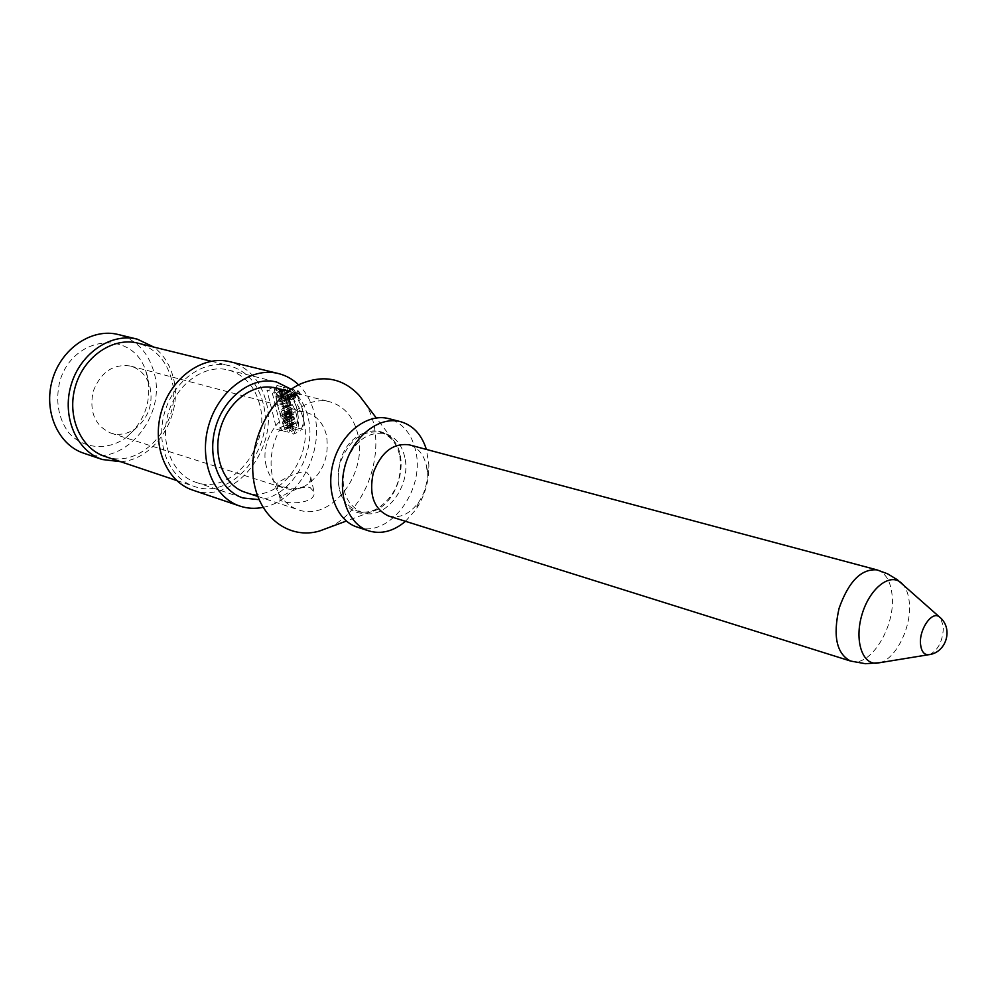 <?xml version="1.0" encoding="UTF-8"?>
<svg xmlns="http://www.w3.org/2000/svg" width="997" height="997" viewBox="0 0 997 997"><rect width="100%" height="100%" fill="white"/><g stroke="black" fill="none" stroke-linecap="round" stroke-linejoin="round"><path stroke-width="0.75" stroke-dasharray="4.99 3.74" d="M283.21 406.452L288.407 427.389L283.472 426.018L277.527 404.956L273.901 386.923L278.848 388.169L283.21 406.452M291.174 408.857L290.85 407.461L287.56 406.589L287.148 404.807L290.451 405.679L290.127 404.271L291.186 404.545L292.233 409.144L291.174 408.857L290.85 407.461L287.547 406.589L287.086 404.844L290.389 405.704L290.002 404.333L291.062 404.608L292.233 409.144L291.174 408.857L284.756 411.985L284.432 410.59L281.129 409.705L280.668 407.96L283.958 408.832L283.559 407.461L284.619 407.748L285.815 412.272L284.756 411.985M297.181 410.153C298.539 416.983 297.991 423.389 295.523 429.358L300.533 430.741C303.512 425.133 304.347 418.79 303.026 411.686C301.206 404.009 297.206 397.205 291.024 391.248L286.002 389.977C291.722 395.959 295.448 402.688 297.181 410.153M262.996 507.373C297.629 501.279 324.137 453.049 314.641 414.764C311.874 402.589 306.515 392.619 298.601 384.83M192.658 490.088C233.261 505.678 279.16 449.124 266.187 401.953C260.628 380.542 248.552 367.133 229.946 361.737M294.364 393.84L294.152 392.07C296.782 392.781 298.053 394.264 297.991 396.544L294.364 393.84M293.953 422.578L294.003 424.523L292.42 424.086L292.42 426.267L294.003 426.704L293.953 428.698L289.604 427.489L289.653 425.507L291.361 425.981L291.361 423.8L289.653 423.326L289.604 421.395L293.953 422.578L287.373 425.831L287.373 427.8L285.79 427.364L285.728 429.582L287.31 430.031L287.186 432.062L282.849 430.841L282.974 428.822L284.681 429.296L284.743 427.077L283.036 426.604L283.036 424.635L287.373 425.831M290.775 403.685L286.426 402.551L285.865 400.844L290.227 401.978L290.775 403.685L284.319 406.826L279.97 405.679L279.384 403.972L283.734 405.118L284.319 406.826M288.582 411.537L290.164 411.96L283.746 415.101L282.163 414.677L282.438 416.522L286.787 417.693L286.351 414.951L283.958 412.509L290.351 409.393L292.769 411.811L293.218 414.54L288.868 413.369L288.582 411.537L282.163 414.677M290.164 411.898L288.345 410.253L287.896 408.072L290.002 409.917L290.376 409.381M289.454 418.802L290.139 418.615L289.94 416.447L288.956 414.029L293.592 417.469L293.779 419.563L289.579 420.709L289.454 418.802L282.949 422.005L283.634 421.818L283.472 419.612L282.525 417.17L287.111 420.647L287.273 422.765L283.023 423.937L282.949 422.005M289.766 400.694L285.416 399.573L284.806 397.965L287.236 398.601L284.157 396.395L283.223 394.326L287.585 395.448L288.295 397.005L285.915 396.395L288.943 398.538L289.766 400.694L283.26 403.847L278.911 402.713L278.263 401.13L280.693 401.754L277.577 399.56L276.568 397.529L280.93 398.65L281.69 400.196L279.31 399.573L282.375 401.716L283.26 403.847M282.176 390.475L283.497 390.812L282.587 389.254L280.469 388.73C281.653 391.983 283.435 393.753 285.827 394.027L284.332 389.702L283.372 389.466L284.756 392.494L282.176 390.475L275.334 393.753L276.655 394.089L275.646 392.581L273.539 392.033C274.885 395.198 276.755 396.931 279.123 397.255L277.39 393.03L276.443 392.781L277.989 395.747L275.334 393.753M399.809 456.003C402.589 478.984 395.161 496.481 377.527 508.52C370.685 512.184 363.942 513.019 357.325 511.037C340.812 503.286 335.042 487.371 340.002 463.293C348.713 440.313 362.11 429.981 380.206 432.274C390.375 435.427 396.918 443.341 399.809 456.003M404.794 457.374C401.916 444.674 395.373 436.748 385.191 433.595C367.095 431.302 353.673 441.683 344.95 464.739C339.965 488.879 345.735 504.831 362.247 512.595C385.041 521.057 411.699 485.913 404.794 457.374M357.1 527.064C388.518 538.953 425.183 490.736 415.824 451.516C411.873 433.882 402.8 422.915 388.606 418.615M405.492 521.306L415.575 509.978C424.859 496.194 429.283 480.99 428.835 464.378L426.38 449.423M388.543 515.985C399.71 518.702 409.717 514.153 418.578 502.338C424.66 493.303 427.563 483.333 427.264 472.441L426.504 466.122C423.987 454.744 418.217 447.653 409.219 444.836M357.985 434.854C353.798 417.195 344.389 406.165 329.77 401.779C308.235 396.008 282.039 415.363 273.851 444.076C265.376 472.715 277.116 503.099 298.39 509.766C330.692 521.979 367.918 474.123 357.985 434.854M364.391 402.265C390.313 439.615 369.8 510.252 327.888 527.899M361.687 434.044C373.601 428.548 383.833 430.243 392.394 439.141C411.213 458.333 397.467 505.653 371.295 511.76C334.356 524.871 324.449 451.03 361.687 434.044M120.637 461.698C155.719 459.791 183.71 414.204 173.229 377.389C169.876 364.628 163.446 354.533 153.937 347.118M104.922 456.427C142.322 470.671 183.984 420.996 171.484 379.047C166.138 360.067 154.909 348.103 137.823 343.142M83.698 453.199C123.304 468.353 167.297 416.372 153.987 372.305C148.279 352.327 136.34 339.715 118.182 334.506M263.158 403.411C257.936 383.334 246.62 370.759 229.198 365.662C203.961 359.094 173.777 380.368 164.655 412.359C155.22 444.251 169.303 478.398 194.128 486.374C232.276 500.943 275.384 447.753 263.158 403.411M147.195 375.346L145.574 370.199C131.754 329.147 72.469 335.49 59.67 381.863C55.358 401.23 58.325 418.142 68.569 432.586C83.374 449.198 107.364 451.018 125.946 437.733C145.088 421.27 152.167 400.47 147.195 375.346M266.299 466.172C258.697 438.892 284.494 405.256 306.789 412.633C316.946 415.761 323.539 423.451 326.542 435.689C329.546 457.86 322.33 474.659 304.895 486.075C298.115 489.539 291.423 490.275 284.806 488.281C275.496 485.028 269.327 477.663 266.299 466.172M150.036 387.048C153.289 403.623 148.628 417.332 136.028 428.174C128.027 433.994 119.702 435.664 111.028 433.172C95.064 425.956 89.082 412.085 93.107 391.572C100.709 372.093 113.172 363.593 130.52 366.049C139.181 368.591 145.325 374.461 148.964 383.671L150.036 387.048M304.895 486.075C294.551 491.359 275.533 485.477 276.493 483.981C276.406 483.009 297.542 470.148 306.553 472.142L310.703 476.965C311.089 480.504 309.145 483.545 304.895 486.075M245.137 492.281C277.203 504.382 313.806 458.308 303.661 420.198C299.362 403.075 289.953 392.332 275.434 387.995M310.067 487.496L314.092 491.907C316.797 505.317 279.222 504.719 280.02 498.924C279.571 496.257 300.932 484.966 310.067 487.496M285.416 399.573L278.911 402.713M284.806 397.965L278.263 401.13M287.236 398.601L280.693 401.754M284.157 396.395L277.577 399.56M283.223 394.326L276.568 397.529M287.585 395.448L280.93 398.65M288.295 397.005L281.69 400.196M285.915 396.395L279.31 399.573M288.943 398.538L282.375 401.716M283.497 390.812L276.655 394.089M282.587 389.254L275.646 392.581M280.469 388.73L273.539 392.033M284.332 389.702L277.39 393.03M283.372 389.466L276.443 392.781M284.245 420.211L285.616 421.27L284.344 421.619L284.245 420.211L290.725 417.033L292.109 418.079L285.616 421.27M290.139 418.615L283.634 421.818M289.94 416.447L283.472 419.612M289.192 415.874L282.737 419.052M288.956 414.029L282.525 417.17M293.592 417.469L287.111 420.647M293.779 419.563L287.273 422.765M292.109 418.079L284.344 421.619M290.85 418.428L290.725 417.033M289.579 420.709L283.023 423.937M283.746 415.039L281.939 413.381L281.478 411.188L283.584 413.045L283.958 412.509M284.531 415.313L285.454 415.562L284.594 414.328L284.531 415.313L290.95 412.172L291.872 412.422L285.454 415.562M291.872 412.422L291.012 411.188L290.95 412.172M288.868 413.369L282.438 416.522M293.218 414.54L286.787 417.693M288.345 410.253L281.939 413.381M287.896 408.06L292.831 411.773L293.442 414.428L289.08 413.257L288.681 411.487L290.264 411.911L288.395 410.228L287.896 408.06L281.478 411.188M290.002 409.917L283.584 413.045M292.233 409.144L285.815 412.272M290.85 407.461L284.432 410.59M287.547 406.589L281.129 409.705M287.086 404.844L280.668 407.96M290.389 405.704L283.958 408.832M290.002 404.333L283.559 407.461M291.062 404.608L284.619 407.748M286.426 402.551L279.97 405.679M285.865 400.844L279.384 403.972M290.227 401.978L283.734 405.118M281.64 430.741L276.717 429.358L266.972 390.213L271.919 391.485L281.64 430.741L288.407 427.389M283.472 426.018L276.717 429.358M273.901 386.923L266.972 390.213M278.848 388.169L271.919 391.485M294.003 424.523L287.373 427.8M292.42 424.086L285.79 427.364M292.42 426.267L285.728 429.582M294.003 426.704L287.31 430.031M293.953 428.698L287.186 432.062M289.604 427.489L282.849 430.841M289.653 425.507L282.974 428.822M291.361 425.981L284.681 429.296M291.361 423.8L284.743 427.077M289.653 423.326L283.036 426.604M289.604 421.395L283.036 424.635M293.754 434.131C300.309 420.422 297.081 407.25 284.07 394.6L279.048 393.317C291.037 405.692 294.265 418.827 288.756 432.735L293.754 434.131L300.533 430.741M291.024 391.248L284.07 394.6M286.002 389.977L279.048 393.317M295.523 429.358L288.756 432.735M287.522 397.142L287.186 395.423C289.828 396.145 291.186 397.604 291.249 399.809L287.522 397.142M287.797 397.217L287.51 395.747L290.95 399.473L287.797 397.217M294.638 393.915L294.451 392.407L297.717 396.183L294.638 393.915M295.536 394.737L297.418 395.211L296.932 394.338L294.651 393.154L296.159 394.588L288.731 398.027L290.613 398.513L287.759 396.482L288.731 398.027M289.803 397.579L296.67 394.264L290.127 398.102M297.418 395.211L290.613 398.513M295.785 393.902L288.918 397.217M294.651 393.154L287.759 396.482M294.875 393.553L288.008 396.868M295.984 394.276L289.142 397.591M296.159 394.588L289.329 397.89M296.956 394.787L289.591 397.953M296.421 394.662L296.097 393.852L296.67 394.264M295.349 394.388L288.519 397.678M259.806 405.019C254.958 386.412 244.464 374.747 228.35 369.987C204.834 363.805 176.706 383.621 168.219 413.394C159.433 443.079 172.568 474.884 195.736 482.261C231.154 495.708 271.221 446.232 259.806 405.019M291.161 389.241C299.686 396.183 305.356 405.754 308.198 417.955C317.096 453.112 290.887 497.341 259.083 499.671M294.078 417.22L294.526 419.189L290.663 420.173L290.426 416.21L289.23 413.892L294.078 417.22M284.594 393.665L288.956 394.787L289.342 396.494L286.962 395.884L289.728 398.164L290.252 400.47L285.89 399.336L285.503 397.629L287.934 398.264L285.117 395.934L284.594 393.665M296.421 427.476L292.071 426.28L291.66 424.523L293.38 424.984L292.931 423.027L291.211 422.566L290.812 420.796L295.162 421.98L295.561 423.75L293.978 423.314L296.421 427.476M285.553 387.833L283.435 387.31C286.114 394.538 287.41 394.862 287.298 388.282L286.338 388.032C287.236 392.045 286.662 392.469 284.644 389.304L285.965 389.628L285.553 387.833M291.548 418.079L291.249 416.771L292.719 417.78L291.548 418.079M286.201 400.682L290.563 401.816L290.962 403.598L286.613 402.464L286.201 400.682M297.617 393.292L299.586 394.164L297.305 391.883L298.427 393.491L297.617 393.292M298.041 428.112L303.063 429.495C305.718 417.868 302.714 404.632 294.065 389.79L289.03 388.531C296.62 403.05 299.623 416.235 298.041 428.112M290.962 411.711L291.971 412.372L290.962 411.711M276.929 385.478L281.877 386.724C280.419 398.8 283.435 411.935 290.925 426.143L285.989 424.784C277.515 410.353 274.499 397.255 276.929 385.478M297.891 390.525C304.982 397.653 293.355 394.712 297.891 390.525M297.978 390.936C303.985 396.956 294.14 394.463 297.978 390.936M850.528 661.036C869.858 668.476 895.804 626.764 892.116 595.209C890.645 581.164 885.61 572.727 877.011 569.885M879.616 662.718C895.854 659.216 911.844 626.764 909.351 602.836C908.628 594.598 906.335 588.33 902.459 584.055M929.74 654.531C938.501 649.882 943.062 640.523 943.411 626.44L940.408 617.828M291.797 411.998L285.379 415.138M290.875 411.749L284.457 414.889M292.769 411.811L286.351 414.951M296.932 394.338L290.077 397.653M296.134 394.127L289.267 397.442M357.325 511.037L362.247 512.595M380.206 432.274L385.191 433.595M427.264 472.441L428.835 464.378M418.578 502.338L415.575 509.978M392.394 439.141L376.293 417.942M371.295 511.76L346.345 521.045M176.606 480.492L194.128 486.374M211.252 361.238L229.198 365.662M148.964 383.671L145.574 370.199M136.028 428.174L125.946 437.733M111.028 433.172L284.806 488.281M130.52 366.049L306.789 412.633M276.493 483.981L280.02 498.924M310.703 476.965L314.092 491.907M257.787 496.431L298.39 509.766M288.332 391.273L329.77 401.779M279.123 397.255L285.827 394.027M278.001 395.747L284.756 392.494M284.569 414.341L290.987 411.2M290.95 399.473L297.218 396.432M287.51 395.747L295.012 392.145M291.249 399.809L297.991 396.544M287.186 395.423L294.152 392.07M289.093 396.756L295.959 393.441M289.342 397.118L296.196 393.803M195.736 482.261L242.994 497.964M228.35 369.987L276.668 382.05"/><path stroke-width="1.5" d="M298.601 384.83C292.732 379.196 285.977 375.433 278.337 373.526C251.331 366.56 218.767 390.039 208.747 425.171C198.378 460.203 213.296 497.478 239.828 506.052C247.306 508.545 255.033 508.981 262.996 507.373M278.337 373.526L229.946 361.737C203.164 354.832 171.11 377.427 161.427 411.425C151.394 445.31 166.349 481.563 192.658 490.088L239.828 506.052M426.38 449.423C421.681 434.555 413.045 425.295 400.495 421.644L388.606 418.615C367.619 412.957 341.846 432.573 333.609 461.437C325.097 490.237 336.35 520.596 357.1 527.064L368.753 530.878C381.315 534.529 393.566 531.326 405.492 521.306M400.495 421.644C379.483 415.986 353.636 435.764 345.336 464.851C336.762 493.851 347.99 524.41 368.753 530.878M850.528 661.036C836.583 653.72 832.769 636.136 839.088 608.295C848.671 581.388 861.308 568.589 877.011 569.885L409.219 444.836C393.092 442.793 381.103 452.164 373.264 472.964C368.74 494.724 373.838 509.068 388.543 515.985L850.528 661.036L865.359 663.703L879.616 662.718M327.888 527.899L319.601 530.99C289.479 539.95 259.046 517.73 253.624 480.08C247.867 442.581 269.315 398.488 299.823 384.231C322.966 374.361 342.706 378.025 359.045 395.223L364.391 402.265M153.937 347.118L137.324 339.167C111.078 332.437 80.109 353.349 71.049 385.166C61.652 416.883 76.595 451.143 102.355 459.517L120.637 461.698M211.252 361.238L137.823 343.142C113.097 336.737 83.91 356.452 75.373 386.425C66.525 416.297 80.595 448.588 104.922 456.427L176.606 480.492M137.324 339.167L118.182 334.506C92.06 327.801 61.34 348.377 52.405 379.745C43.145 411.026 58.05 444.849 83.698 453.199L102.355 459.517M288.332 391.273L275.434 387.995C254.061 382.287 228.288 400.844 220.387 428.548C212.211 456.177 224.026 485.651 245.137 492.281L257.787 496.431M259.083 499.671L242.994 497.964C219.627 490.536 206.529 457.847 215.614 427.165C224.387 396.395 252.964 375.807 276.668 382.05L291.161 389.241M902.459 584.055L900.241 582.074C888.651 573.175 869.097 589.539 861.882 614.912C854.379 640.199 862.118 664.488 876.687 663.192L929.74 654.531M940.408 617.828L939.324 616.844C931.996 610.538 918.885 629.531 920.543 644.261C921.328 651.215 923.907 654.717 928.307 654.767C946.539 653.047 953.805 628.073 939.324 616.844L897.3 579.718L887.604 573.823L877.011 569.885M376.293 417.942L359.045 395.223M346.345 521.045L319.601 530.99"/></g></svg>
